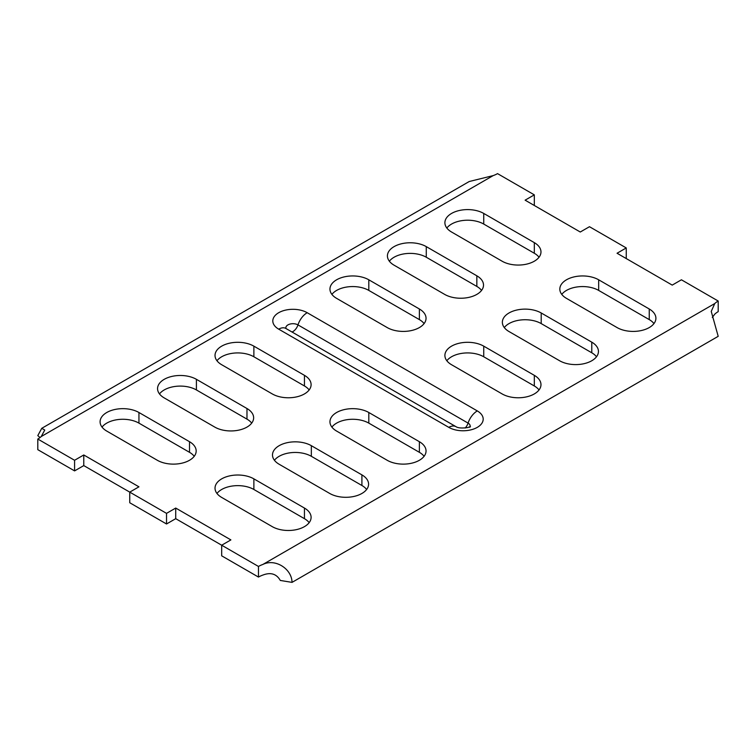 <?xml version="1.0" encoding="UTF-8"?>
<svg xmlns="http://www.w3.org/2000/svg" width="756" height="756" viewBox="0 0 756 756"><rect width="100%" height="100%" fill="white"/><g stroke="black" fill="none" stroke-linecap="round" stroke-linejoin="round"><path stroke-width="1.13" d="M83.774 465.592L83.774 454.97L138.943 486.826L129.749 492.128L166.528 513.362L175.723 508.06L230.882 539.907L221.688 545.218L175.723 518.673L166.528 523.984L129.749 502.749L129.749 492.128L83.774 465.592L74.579 470.893L37.8 449.669L37.8 439.047A23.729 13.702 0 0 0 41.24 436.533L44.755 430.06L41.769 428.312L37.8 435.598L40.03 437.554M37.8 439.047L74.579 460.281L74.579 470.893M83.774 454.97L74.579 460.281M292.033 582.375L280.306 580.447C276.516 573.861 270.695 572.065 262.833 575.08A23.729 13.702 180 0 0 258.467 577.064L221.688 555.83L221.688 545.218L258.467 566.452A23.729 13.702 180 0 1 262.833 564.467C275.193 558.212 291.882 568.833 292.033 582.375L718.2 336.325L711.245 311.425L714.76 303.543A23.729 13.702 0 0 1 718.2 301.03L681.421 279.796L672.226 285.106L617.057 253.251L626.251 247.94L626.251 258.561M41.24 436.533L493.167 175.609A23.729 13.702 180 0 0 497.533 173.625L534.312 194.859L525.118 200.17L580.277 232.016L589.472 226.706L626.251 247.94M559.591 360.744A22.756 13.136 0 0 0 584.388 363.598A22.756 13.136 0 0 0 598.44 351.455A22.756 13.136 0 0 0 591.778 342.166L541.202 312.975A22.756 13.136 0 0 0 516.405 310.121A22.756 13.136 0 0 0 502.362 322.264A22.756 13.136 0 0 0 509.024 331.553L559.591 360.744M617.057 327.565A22.756 13.136 0 0 0 641.853 330.419A22.756 13.136 0 0 0 655.906 318.276A22.756 13.136 0 0 0 649.243 308.987L598.667 279.796A22.756 13.136 0 0 0 573.87 276.942A22.756 13.136 0 0 0 559.827 289.085A22.756 13.136 0 0 0 566.49 298.374L617.057 327.565M502.126 393.923A22.756 13.136 0 0 0 526.923 396.777A22.756 13.136 0 0 0 540.975 384.634A22.756 13.136 0 0 0 534.312 375.345L483.736 346.154A22.756 13.136 0 0 0 458.939 343.3A22.756 13.136 0 0 0 444.897 355.443A22.756 13.136 0 0 0 451.559 364.732L502.126 393.923M502.126 261.217A22.756 13.136 0 0 0 526.923 264.061A22.756 13.136 0 0 0 540.975 251.928A22.756 13.136 0 0 0 534.312 242.638L483.736 213.438A22.756 13.136 0 0 0 458.939 210.593A22.756 13.136 0 0 0 444.897 222.727A22.756 13.136 0 0 0 451.559 232.016L502.126 261.217M444.66 294.396A22.756 13.136 0 0 0 469.457 297.24A22.756 13.136 0 0 0 483.509 285.106A22.756 13.136 0 0 0 476.838 275.808L426.271 246.617A22.756 13.136 0 0 0 401.474 243.772A22.756 13.136 0 0 0 387.422 255.906A22.756 13.136 0 0 0 394.093 265.195L444.66 294.396M387.195 327.565A22.756 13.136 0 0 0 411.992 330.419A22.756 13.136 0 0 0 426.044 318.276A22.756 13.136 0 0 0 419.372 308.987L368.805 279.796A22.756 13.136 0 0 0 344.008 276.942A22.756 13.136 0 0 0 329.956 289.085A22.756 13.136 0 0 0 336.628 298.374L387.195 327.565M253.874 478.86L304.441 508.06A22.756 13.136 180 0 1 311.103 517.35A22.756 13.136 180 0 1 297.061 529.483A22.756 13.136 180 0 1 272.264 526.639L221.688 497.439A22.756 13.136 180 0 1 215.025 488.149A22.756 13.136 180 0 1 229.077 476.015A22.756 13.136 180 0 1 253.874 478.86L253.874 489.482L304.441 518.673A22.756 13.136 180 0 1 309.166 522.651M138.943 412.502L189.51 441.702A22.756 13.136 180 0 1 196.173 450.992A22.756 13.136 180 0 1 182.13 463.126A22.756 13.136 180 0 1 157.333 460.281L106.757 431.081A22.756 13.136 180 0 1 100.094 421.791A22.756 13.136 180 0 1 114.147 409.657A22.756 13.136 180 0 1 138.943 412.502L138.943 423.124L189.51 452.315A22.756 13.136 180 0 1 194.235 456.303M311.34 445.681L361.907 474.881A22.756 13.136 180 0 1 368.578 484.171A22.756 13.136 180 0 1 354.526 496.305A22.756 13.136 180 0 1 329.729 493.46L279.162 464.26A22.756 13.136 180 0 1 272.491 454.97A22.756 13.136 180 0 1 286.543 442.836A22.756 13.136 180 0 1 311.34 445.681L311.34 456.303L361.907 485.494A22.756 13.136 180 0 1 366.632 489.482M196.409 379.323L246.976 408.524A22.756 13.136 180 0 1 253.638 417.813A22.756 13.136 180 0 1 239.595 429.947A22.756 13.136 180 0 1 214.798 427.102L164.222 397.911A22.756 13.136 180 0 1 157.56 388.612A22.756 13.136 180 0 1 171.612 376.479A22.756 13.136 180 0 1 196.409 379.323L196.409 389.945L246.976 419.136A22.756 13.136 180 0 1 251.701 423.124M368.805 412.502L419.372 441.702A22.756 13.136 180 0 1 426.044 450.992A22.756 13.136 180 0 1 411.992 463.126A22.756 13.136 180 0 1 387.195 460.281L336.628 431.081A22.756 13.136 180 0 1 329.956 421.791A22.756 13.136 180 0 1 344.008 409.657A22.756 13.136 180 0 1 368.805 412.502L368.805 423.124L419.372 452.315A22.756 13.136 180 0 1 424.097 456.303M253.874 346.154L304.441 375.345A22.756 13.136 180 0 1 311.103 384.634A22.756 13.136 180 0 1 297.061 396.777A22.756 13.136 180 0 1 272.264 393.923L221.688 364.732A22.756 13.136 180 0 1 215.025 355.443A22.756 13.136 180 0 1 229.077 343.3A22.756 13.136 180 0 1 253.874 346.154L253.874 356.766L304.441 385.966A22.756 13.136 180 0 1 309.166 389.945M331.903 427.102A22.756 13.136 180 0 1 368.805 423.124M274.437 460.281A22.756 13.136 180 0 1 311.34 456.303M216.972 493.46A22.756 13.136 180 0 1 253.874 489.482M596.503 356.766A22.756 13.136 0 0 0 591.778 352.787L541.202 323.587A22.756 13.136 0 0 0 504.299 327.565M653.968 323.587A22.756 13.136 0 0 0 649.243 319.608L598.667 290.408A22.756 13.136 0 0 0 561.765 294.396M539.028 389.945A22.756 13.136 0 0 0 534.312 385.966L483.736 356.766A22.756 13.136 0 0 0 446.834 360.744M539.028 257.229A22.756 13.136 0 0 0 534.312 253.251L483.736 224.059A22.756 13.136 0 0 0 446.834 228.038M481.563 290.408A22.756 13.136 0 0 0 476.838 286.43L426.271 257.229A22.756 13.136 0 0 0 389.368 261.217M424.097 323.587A22.756 13.136 0 0 0 419.372 319.608L368.805 290.408A22.756 13.136 0 0 0 331.903 294.396M718.2 301.03L718.2 311.642A23.729 13.702 0 0 0 714.76 314.165L712.303 317.463M102.032 427.102A22.756 13.136 180 0 1 138.943 423.124M159.497 393.923A22.756 13.136 180 0 1 196.409 389.945M216.972 360.744A22.756 13.136 180 0 1 253.874 356.766M258.467 577.064L258.467 566.452M166.528 523.984L166.528 513.362M534.312 205.471L534.312 194.859M493.167 175.609L469.23 181.516L41.769 428.312M285.948 328.501A7.106 4.101 180 0 1 289.68 324.163A7.106 4.101 180 0 1 297.977 324.9A14.307 8.259 -60 0 1 307.191 312.71L477.291 410.914A20.147 11.633 0 0 1 477.291 427.367A20.147 11.633 0 0 1 448.809 427.367A14.307 8.259 -60 0 1 455.953 426.658L285.853 328.454A14.307 8.259 -60 0 0 278.709 329.162L448.809 427.367M469.788 427.32L470.449 426.45L467.888 427.537C462.01 428.359 458.032 428.066 455.953 426.658M470.062 426.705A7.106 4.101 0 0 0 468.077 423.105A14.307 8.259 -60 0 1 477.291 410.914M175.723 518.673L175.723 508.06M262.833 564.467L714.76 303.543M278.709 329.162A20.147 11.633 180 0 1 278.709 312.71A20.147 11.633 180 0 1 307.191 312.71M649.243 319.608L649.243 308.987M598.667 290.408L598.667 279.796M591.778 352.787L591.778 342.166M541.202 323.587L541.202 312.975M483.736 356.766L483.736 346.154M534.312 385.966L534.312 375.345M483.736 224.059L483.736 213.438M534.312 253.251L534.312 242.638M426.271 257.229L426.271 246.617M476.838 286.43L476.838 275.808M368.805 290.408L368.805 279.796M419.372 319.608L419.372 308.987M292.005 331.997A7.806 4.508 120 0 0 297.977 324.9L468.077 423.105A7.806 4.508 120 0 1 465.176 428.038M304.441 518.673L304.441 508.06M189.51 452.315L189.51 441.702M361.907 485.494L361.907 474.881M246.976 419.136L246.976 408.524M419.372 452.315L419.372 441.702M304.441 385.966L304.441 375.345"/></g></svg>
